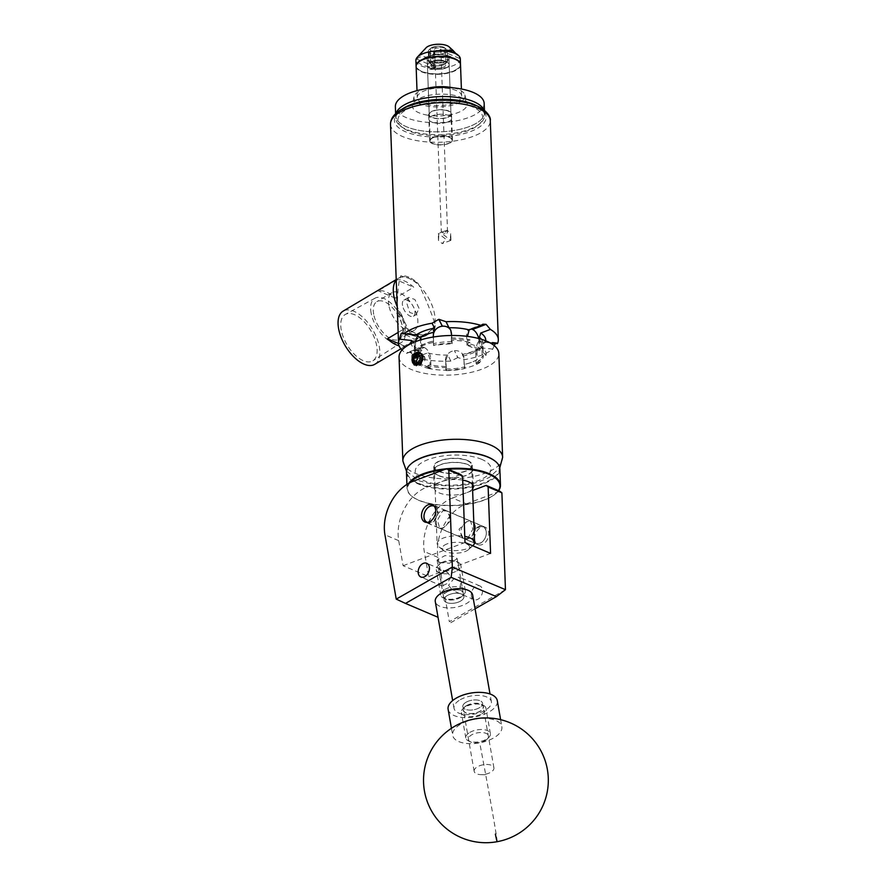 <?xml version="1.0" encoding="UTF-8"?>
<svg xmlns="http://www.w3.org/2000/svg" width="886" height="886" viewBox="0 0 886 886"><rect width="100%" height="100%" fill="white"/><g stroke="black" fill="none" stroke-linecap="round" stroke-linejoin="round"><path stroke-width="0.66" stroke-dasharray="4.43 3.32" d="M448.537 585.192L452.757 590.585L459.712 589.268L460.964 581.46L459.236 577.118L453.444 579.234L448.537 585.192M446.544 602.535A10.034 4.851 170 0 0 457.874 602.292A10.034 4.851 170 0 0 463.854 596.555A10.034 4.851 170 0 0 461.396 594.052A10.034 4.851 170 0 0 450.066 594.296A10.034 4.851 170 0 0 444.085 600.032A10.034 4.851 170 0 0 446.544 602.535M439.478 562.311L449.357 563.263L457.22 558.8L454.817 556.563L444.938 555.611L437.075 560.074L439.478 562.311M451.018 577.218L446.754 583.73L442.103 586.045L440.796 581.305L441.261 573.763L447.33 572.046L451.018 577.218M435.259 521.887A9.425 6.612 -66.9 0 0 438.67 527.89A9.425 6.612 -66.9 0 0 445.99 525.597A9.425 6.612 -66.9 0 0 449.479 516.56A9.425 6.612 -66.9 0 0 446.057 510.557A9.425 6.612 -66.9 0 0 438.736 512.861A9.425 6.612 -66.9 0 0 435.259 521.887M474.165 532.364A9.425 6.612 113.1 0 1 464.242 538.788A9.425 6.612 113.1 0 1 460.831 532.785A9.425 6.612 113.1 0 1 464.308 523.748A9.425 6.612 113.1 0 1 471.629 521.455A9.425 6.612 113.1 0 1 473.833 523.327M474.597 538.655A9.425 6.612 -66.9 0 0 478.008 544.646A9.425 6.612 -66.9 0 0 485.329 542.354A9.425 6.612 -66.9 0 0 488.817 533.317A9.425 6.612 -66.9 0 0 485.395 527.314A9.425 6.612 -66.9 0 0 478.075 529.618A9.425 6.612 -66.9 0 0 474.597 538.655M471.274 594.871A7.465 5.238 -66.9 0 0 473.988 599.634A7.465 5.238 -66.9 0 0 479.78 597.806A7.465 5.238 -66.9 0 0 482.549 590.652A7.465 5.238 -66.9 0 0 479.835 585.901A7.465 5.238 -66.9 0 0 474.032 587.717A7.465 5.238 -66.9 0 0 471.274 594.871M505.452 589.677L449.346 621.739L438.049 557.427A39.936 28.042 113.1 0 1 466.28 503.879L452.513 498.01A39.936 28.042 -66.9 0 0 424.283 551.557L428.68 576.609L403.108 565.711L398.711 540.659A39.936 28.042 113.1 0 1 426.941 487.123L460.587 474.497M452.513 498.01L472.626 490.467M466.28 503.879L499.925 491.254M403.108 565.711L464.995 542.498M428.68 576.609L490.567 553.396M438.038 617.287L396.241 599.124M450.764 622.703L475.073 608.804M474.165 771.363A10.034 4.851 -10 0 1 474.154 771.296A10.034 4.851 -10 0 1 483.125 764.795A10.034 4.851 -10 0 1 493.901 767.752A10.034 4.851 -10 0 1 493.912 767.83A10.034 4.851 -10 0 1 488.673 773.279A10.034 4.851 -10 0 1 480.932 774.641A10.034 4.851 -10 0 1 474.165 771.363M462.835 706.818A10.034 4.851 -10 0 1 462.824 706.751A10.034 4.851 -10 0 1 471.795 700.239A10.034 4.851 -10 0 1 482.571 703.207A10.034 4.851 -10 0 1 482.582 703.274A10.034 4.851 -10 0 1 473.611 709.786A10.034 4.851 -10 0 1 462.835 706.818M474.818 719.188A24.963 12.072 170 0 0 452.68 735.336A24.963 12.072 170 0 0 452.713 735.513A24.963 12.072 170 0 0 479.714 742.845A24.963 12.072 170 0 0 501.853 726.708A24.963 12.072 170 0 0 501.819 726.531A24.963 12.072 170 0 0 474.818 719.188M448.15 709.498A24.963 12.072 170 0 0 474.785 716.907A24.963 12.072 170 0 0 497.312 700.87M494.765 460.875A46.227 18.307 -2.1 0 1 498.696 471.784A46.227 18.307 -2.1 0 1 445.403 488.419A46.227 18.307 -2.1 0 1 407.604 468.45A46.227 18.307 -2.1 0 1 410.971 463.943M406.475 472.282A46.725 18.506 177.9 0 0 449.579 489.15A46.725 18.506 177.9 0 0 499.206 472.26A46.725 18.506 177.9 0 0 499.859 468.86M448.316 469.27A46.227 18.307 177.9 0 0 443.997 469.691M410.218 482.538A46.227 18.307 177.9 0 0 408.236 485.628A46.227 18.307 177.9 0 0 412.4 496.714A46.227 18.307 177.9 0 0 454.452 505.596A46.227 18.307 177.9 0 0 495.75 493.657A46.227 18.307 177.9 0 0 498.43 490.622M498.563 490.678A46.725 18.506 -2.1 0 1 496.182 493.269A46.725 18.506 -2.1 0 1 454.44 505.33A46.725 18.506 -2.1 0 1 411.935 496.359A46.725 18.506 -2.1 0 1 407.073 488.551A46.725 18.506 -2.1 0 1 407.726 485.151A46.725 18.506 -2.1 0 1 408.734 483.324M446.455 468.772A46.725 18.506 -2.1 0 1 447.031 468.716M472.437 470.82A19.57 7.752 -2.1 0 1 451.65 477.897A19.57 7.752 -2.1 0 1 433.597 470.831A19.57 7.752 -2.1 0 1 433.874 469.414A19.57 7.752 -2.1 0 1 454.651 462.337A19.57 7.752 -2.1 0 1 472.703 469.403A19.57 7.752 -2.1 0 1 472.437 470.82M472.57 488.862A19.57 7.752 -2.1 0 1 451.184 495.064A19.57 7.752 -2.1 0 1 434.229 488.009A19.57 7.752 -2.1 0 1 434.505 486.591A19.57 7.752 -2.1 0 1 462.702 480.123M427.362 522.375A8.782 6.169 -66.9 0 0 435.491 518.221A8.782 6.169 -66.9 0 0 436.145 507.922A8.782 6.169 -66.9 0 0 434.24 506.216M433.597 505.518A9.281 6.523 113.1 0 1 434.594 505.817A9.281 6.523 113.1 0 1 436.787 507.7A9.281 6.523 113.1 0 1 436.023 518.709A9.281 6.523 113.1 0 1 427.318 522.906A9.281 6.523 113.1 0 1 426.41 522.386M485.196 528.82A8.782 6.169 113.1 0 1 485.849 536.163A8.782 6.169 113.1 0 1 484.697 538.843A8.782 6.169 113.1 0 1 474.154 541.424A8.782 6.169 113.1 0 1 475.981 529.518A8.782 6.169 113.1 0 1 485.196 528.82M473.523 541.645A9.281 6.523 -66.9 0 0 475.716 543.528A9.281 6.523 -66.9 0 0 484.664 538.921A9.281 6.523 -66.9 0 0 485.871 536.085A9.281 6.523 -66.9 0 0 485.185 528.322A9.281 6.523 -66.9 0 0 482.992 526.439A9.281 6.523 -66.9 0 0 474.276 530.636A9.281 6.523 -66.9 0 0 473.523 541.645M424.449 513.215A9.281 6.523 113.1 0 1 425.623 510.458M460.1 597.718A10.289 4.973 170 0 0 462.282 596.079A10.289 4.973 170 0 0 459.701 590.076A10.289 4.973 170 0 0 446.633 591.981A10.289 4.973 170 0 0 445.403 599.047A10.289 4.973 170 0 0 460.1 597.718M444.861 589.478A12.482 6.036 -10 0 1 457.619 586.676A12.482 6.036 -10 0 1 465.327 590.796A12.482 6.036 -10 0 1 463.854 594.451A12.482 6.036 -10 0 1 461.207 596.444A12.482 6.036 -10 0 1 443.365 598.039A12.482 6.036 -10 0 1 440.741 595.115A12.482 6.036 -10 0 1 444.861 589.478M441.494 562.721A10.289 4.973 -10 0 1 456.19 561.403A10.289 4.973 -10 0 1 454.961 568.458A10.289 4.973 -10 0 1 441.881 570.374A10.289 4.973 -10 0 1 439.312 564.36A10.289 4.973 -10 0 1 441.494 562.721M456.733 570.961A12.482 6.036 170 0 0 460.853 565.323A12.482 6.036 170 0 0 458.228 562.4A12.482 6.036 170 0 0 440.386 564.005A12.482 6.036 170 0 0 437.739 565.999A12.482 6.036 170 0 0 436.266 569.643A12.482 6.036 170 0 0 443.975 573.763A12.482 6.036 170 0 0 456.733 570.961M485.174 740.585A10.289 4.973 170 0 0 487.355 738.946A10.289 4.973 170 0 0 484.786 732.932A10.289 4.973 170 0 0 471.706 734.848A10.289 4.973 170 0 0 470.477 741.903A10.289 4.973 170 0 0 485.174 740.585M469.934 732.345A12.482 6.036 -10 0 1 482.693 729.543A12.482 6.036 -10 0 1 490.401 733.663A12.482 6.036 -10 0 1 488.928 737.307A12.482 6.036 -10 0 1 486.281 739.301A12.482 6.036 -10 0 1 468.439 740.906A12.482 6.036 -10 0 1 465.815 737.983A12.482 6.036 -10 0 1 469.934 732.345M466.568 705.588A10.289 4.973 -10 0 1 481.275 704.259A10.289 4.973 -10 0 1 480.046 711.325A10.289 4.973 -10 0 1 466.966 713.23A10.289 4.973 -10 0 1 464.386 707.227A10.289 4.973 -10 0 1 466.568 705.588M481.818 713.828A12.482 6.036 170 0 0 485.927 708.191A12.482 6.036 170 0 0 483.302 705.267A12.482 6.036 170 0 0 465.46 706.862A12.482 6.036 170 0 0 462.813 708.855A12.482 6.036 170 0 0 461.351 712.51A12.482 6.036 170 0 0 469.048 716.63A12.482 6.036 170 0 0 481.818 713.828M447.397 595.492A10.034 4.851 -10 0 1 457.652 593.243A10.034 4.851 -10 0 1 463.854 596.555A10.034 4.851 -10 0 1 460.543 601.096A10.034 4.851 -10 0 1 450.287 603.344A10.034 4.851 -10 0 1 444.085 600.032A10.034 4.851 -10 0 1 447.397 595.492M446.788 592.047A10.034 4.851 -10 0 1 457.054 589.799A10.034 4.851 -10 0 1 463.245 593.122A10.034 4.851 -10 0 1 459.934 597.651A10.034 4.851 -10 0 1 449.678 599.9A10.034 4.851 -10 0 1 443.487 596.588A10.034 4.851 -10 0 1 446.788 592.047M460.277 699.718A18.971 9.181 -10 0 1 479.669 695.466A18.971 9.181 -10 0 1 491.387 701.734A18.971 9.181 -10 0 1 485.129 710.306A18.971 9.181 -10 0 1 465.737 714.559A18.971 9.181 -10 0 1 454.02 708.291A18.971 9.181 -10 0 1 460.277 699.718M472.648 595.015A18.971 9.181 -10 0 1 466.39 603.587A18.971 9.181 -10 0 1 446.998 607.84A18.971 9.181 -10 0 1 435.281 601.572M466.734 705.655A10.034 4.851 -10 0 1 476.989 703.406A10.034 4.851 -10 0 1 483.191 706.718A10.034 4.851 -10 0 1 479.88 711.259A10.034 4.851 -10 0 1 469.624 713.507A10.034 4.851 -10 0 1 463.422 710.184A10.034 4.851 -10 0 1 466.734 705.655M466.125 702.21A10.034 4.851 -10 0 1 476.391 699.962A10.034 4.851 -10 0 1 482.582 703.274A10.034 4.851 -10 0 1 479.271 707.814A10.034 4.851 -10 0 1 469.015 710.063A10.034 4.851 -10 0 1 462.824 706.751A10.034 4.851 -10 0 1 466.125 702.21M411.647 107.261A42.428 16.812 177.9 0 0 402.277 127.429A42.428 16.812 177.9 0 0 468.893 130.308A42.428 16.812 177.9 0 0 478.794 124.627A42.428 16.812 177.9 0 0 465.272 104.426A42.428 16.812 177.9 0 0 411.647 107.261M476.746 105.822A44.433 17.598 -2.1 0 1 484.598 115.324A44.433 17.598 -2.1 0 1 480.533 123.065A44.433 17.598 -2.1 0 1 470.178 129.013A44.433 17.598 -2.1 0 1 400.428 126.011A44.433 17.598 -2.1 0 1 395.798 118.58A44.433 17.598 -2.1 0 1 402.942 108.535M447.962 121.88A11.407 4.519 177.9 0 0 451.672 118.37A11.407 4.519 177.9 0 0 444.783 114.493A11.407 4.519 177.9 0 0 432.578 115.689A11.407 4.519 177.9 0 0 428.868 119.2A11.407 4.519 177.9 0 0 435.746 123.076A11.407 4.519 177.9 0 0 447.962 121.88M447.795 117.306A11.407 4.519 177.9 0 0 451.495 113.785A11.407 4.519 177.9 0 0 444.617 109.919A11.407 4.519 177.9 0 0 432.401 111.104A11.407 4.519 177.9 0 0 428.702 114.626A11.407 4.519 177.9 0 0 435.58 118.491A11.407 4.519 177.9 0 0 447.795 117.306M396.153 113.065A44.433 17.598 177.9 0 0 395.699 115.833A44.433 17.598 177.9 0 0 422.5 130.918A44.433 17.598 177.9 0 0 470.078 126.266A44.433 17.598 177.9 0 0 484.498 112.577A44.433 17.598 177.9 0 0 483.856 109.842A44.433 17.598 -2.1 0 1 484.498 112.577A44.433 17.598 -2.1 0 1 420.219 130.563A44.433 17.598 -2.1 0 1 395.699 115.833A44.433 17.598 -2.1 0 1 396.153 113.065M484.166 103.418A44.433 17.598 -2.1 0 1 419.886 121.404A44.433 17.598 -2.1 0 1 395.366 106.674M453.244 87.847A25.55 10.123 -2.1 0 1 464.851 94.935A25.55 10.123 -2.1 0 1 454.009 104.67A25.55 10.123 -2.1 0 1 428.027 106.209A25.55 10.123 -2.1 0 1 414.006 96.807A25.55 10.123 -2.1 0 1 425.058 88.888M427.473 115.158A27.455 10.876 -2.1 0 1 412.411 105.046A27.455 10.876 -2.1 0 1 452.048 94.935A27.455 10.876 -2.1 0 1 467.055 103.042A27.455 10.876 -2.1 0 1 455.404 113.497A27.455 10.876 -2.1 0 1 427.473 115.158M429.522 104.98A22.216 8.805 -2.1 0 1 417.262 97.615A22.216 8.805 -2.1 0 1 449.401 88.622A22.216 8.805 -2.1 0 1 461.661 95.987A22.216 8.805 -2.1 0 1 429.522 104.98M460.51 64.711A22.216 8.805 -2.1 0 1 458.173 68.853A22.216 8.805 -2.1 0 1 428.37 73.704A22.216 8.805 -2.1 0 1 416.121 66.339M442.934 54.777A10.887 4.308 -2.1 0 1 448.947 58.376A10.887 4.308 -2.1 0 1 447.795 60.414A10.887 4.308 -2.1 0 1 433.199 62.784A10.887 4.308 -2.1 0 1 427.196 59.174A10.887 4.308 -2.1 0 1 428.348 57.147A10.887 4.308 -2.1 0 1 442.934 54.777M444.971 110.196A10.887 4.308 -2.1 0 1 450.974 113.807A10.887 4.308 -2.1 0 1 435.225 118.215A10.887 4.308 -2.1 0 1 429.223 114.604A10.887 4.308 -2.1 0 1 444.971 110.196M442.601 51.288A7.465 2.957 -2.1 0 1 434.672 51.997A7.465 2.957 -2.1 0 1 430.264 49.472A7.465 2.957 -2.1 0 1 432.833 47.124A7.465 2.957 -2.1 0 1 440.763 46.404A7.465 2.957 -2.1 0 1 445.171 48.929A7.465 2.957 -2.1 0 1 442.601 51.288A7.487 2.968 -2.1 0 1 432.069 51.322L434.051 52.684L432.955 54.423A9.48 3.754 177.9 0 0 443.997 53.681A9.48 3.754 177.9 0 0 447.264 50.69A9.48 3.754 177.9 0 0 446.278 49.107A9.48 3.754 177.9 0 0 431.571 48.387A9.48 3.754 177.9 0 0 429.178 49.727A9.48 3.754 177.9 0 0 428.303 51.377A9.48 3.754 177.9 0 0 429.034 52.75L430.12 51.011L432.069 51.322A7.487 2.968 -2.1 0 1 430.917 48.176A7.487 2.968 -2.1 0 1 432.811 47.113A7.487 2.968 -2.1 0 1 444.418 47.678A7.487 2.968 -2.1 0 1 442.623 51.288M443.188 67.225A7.465 2.957 -2.1 0 1 435.259 67.934A7.465 2.957 -2.1 0 1 430.84 65.42A7.465 2.957 -2.1 0 1 433.409 63.061A7.465 2.957 -2.1 0 1 441.35 62.352A7.465 2.957 -2.1 0 1 445.758 64.866A7.465 2.957 -2.1 0 1 443.188 67.225A7.465 2.957 177.9 0 0 445.758 64.866A7.465 2.957 177.9 0 0 441.35 62.352A7.465 2.957 177.9 0 0 433.409 63.061A7.465 2.957 177.9 0 0 430.84 65.42A7.465 2.957 177.9 0 0 435.259 67.934A7.465 2.957 177.9 0 0 443.188 67.225M432.966 68.842L432.368 68.942A10.887 4.308 177.9 0 0 445.425 68.178A10.887 4.308 177.9 0 0 449.18 64.744A10.887 4.308 177.9 0 0 442.745 61.068A10.887 4.308 177.9 0 0 431.172 62.109A10.887 4.308 -2.1 0 1 442.745 61.068A10.887 4.308 -2.1 0 1 449.18 64.744A10.887 4.308 -2.1 0 1 445.425 68.178A10.887 4.308 -2.1 0 1 433.863 69.219A10.887 4.308 -2.1 0 1 427.429 65.542A10.887 4.308 -2.1 0 1 431.172 62.109A10.887 4.308 177.9 0 0 427.429 65.542A10.887 4.308 177.9 0 0 428.447 67.27L429.876 69.573A10.887 4.308 177.9 0 0 430.408 69.806L433.885 68.898A2.891 1.717 -110.6 0 1 432.966 68.842L432.434 68.61A2.891 1.717 -110.6 0 1 430.685 66.428L428.447 67.27M446.278 55.652A10.887 4.308 -2.1 0 1 448.936 58.332A10.887 4.308 -2.1 0 1 445.193 61.765A10.887 4.308 -2.1 0 1 429.854 61.81A10.887 4.308 -2.1 0 1 427.196 59.129A10.887 4.308 -2.1 0 1 430.939 55.696A10.887 4.308 -2.1 0 1 446.278 55.652M458.76 61.455A21.873 8.661 -2.1 0 1 449.49 72.242A21.873 8.661 -2.1 0 1 421.791 71.334A21.873 8.661 -2.1 0 1 417.627 62.961M460.498 64.523A22.216 8.805 -2.1 0 1 452.857 71.345A22.216 8.805 -2.1 0 1 429.455 73.494A22.216 8.805 -2.1 0 1 416.11 66.151M460.299 58.83A22.216 8.805 -2.1 0 1 452.646 65.841A22.216 8.805 -2.1 0 1 429.034 67.967A22.216 8.805 -2.1 0 1 415.899 60.458M457.796 54.888A21.364 8.461 -2.1 0 1 459.402 58.398L455.792 53.459M449.246 46.958A12.482 4.939 -2.1 0 1 445.891 52.684A12.482 4.939 -2.1 0 1 430.574 53.481A12.482 4.939 -2.1 0 1 426.055 47.8M416.73 59.063C422.81 53.935 429.201 56.649 435.89 67.214A21.364 8.461 -2.1 0 1 416.73 59.063L435.89 67.214M459.402 58.398L440.242 50.236M417.162 362.629L418.114 364.212A45.695 18.097 -2.1 0 1 419.776 363.559A45.695 18.097 -2.1 0 1 421.514 362.939L418.713 361.743M419.455 360.713L420.042 359.339M447.009 543.926A13.733 5.438 177.9 0 0 443.709 550.56A13.733 5.438 177.9 0 0 464.995 551.59A13.733 5.438 177.9 0 0 468.461 549.652A13.733 5.438 177.9 0 0 464.231 543.151A13.733 5.438 177.9 0 0 447.009 543.926M472.825 545.754A18.717 7.42 -2.1 0 1 468.096 548.401A18.717 7.42 -2.1 0 1 439.068 546.994A18.717 7.42 -2.1 0 1 437.119 543.86A18.717 7.42 -2.1 0 1 443.565 537.957A18.717 7.42 -2.1 0 1 464.773 536.384M442.568 510.801L447.076 510.989L451.295 520.071L443.21 528.089L439.689 528.322L437.507 520.126L442.568 510.801M467.73 538.544L472.792 529.241L470.621 521.023L467.099 521.256L459.014 529.263L463.234 538.356L467.73 538.544M440.73 460.676A18.717 7.42 177.9 0 0 434.284 466.579A18.717 7.42 177.9 0 0 445.359 472.902A18.717 7.42 177.9 0 0 465.261 471.119A18.717 7.42 177.9 0 0 471.706 465.216A18.717 7.42 177.9 0 0 460.642 458.893A18.717 7.42 177.9 0 0 440.73 460.676M438.758 236.252L438.504 240.516L442.269 243.606L445.891 239.286L438.448 233.417L438.758 236.252M450.442 237.581L450.752 240.416L443.31 234.546L446.932 230.227L450.697 233.317L450.442 237.581M434.594 49.317A3.123 1.24 -2.1 0 1 435.668 48.331A3.123 1.24 -2.1 0 1 438.991 48.032A3.123 1.24 -2.1 0 1 440.84 49.084A3.123 1.24 -2.1 0 1 439.766 50.07A3.123 1.24 -2.1 0 1 436.444 50.369A3.123 1.24 -2.1 0 1 434.594 49.317L441.35 232.331A3.123 1.24 -2.1 0 1 442.391 231.556A3.123 1.24 -2.1 0 1 444.395 231.191C446.5 230.581 447.541 231.024 447.519 232.52A3.123 1.24 -2.1 0 1 446.644 233.239A3.123 1.24 -2.1 0 1 446.478 233.295A3.123 1.24 -2.1 0 1 444.473 233.66L441.915 232.11L438.448 233.417M440.84 49.084L447.552 232.165L444.473 233.66M434.051 52.684L434.517 65.376L432.567 65.066A7.487 2.968 177.9 0 0 443.122 65.032A7.465 2.957 177.9 0 0 445.68 62.673A7.465 2.957 177.9 0 0 441.272 60.148A7.465 2.957 177.9 0 0 433.332 60.857A7.465 2.957 177.9 0 0 430.762 63.216A7.465 2.957 177.9 0 0 435.17 65.741A7.465 2.957 177.9 0 0 443.111 65.032A7.487 2.968 177.9 0 0 445.016 63.98A7.487 2.968 177.9 0 0 442.712 60.436A7.487 2.968 177.9 0 0 433.32 60.857A7.487 2.968 177.9 0 0 431.515 64.468A7.487 2.968 177.9 0 0 432.567 65.066L429.4 62.828A9.48 3.754 -2.1 0 1 428.68 61.455A9.48 3.754 -2.1 0 1 431.936 58.465A9.48 3.754 -2.1 0 1 442.025 57.557A9.48 3.754 -2.1 0 1 447.629 60.769A9.48 3.754 -2.1 0 1 446.765 62.419A9.48 3.754 -2.1 0 1 444.362 63.759A9.48 3.754 -2.1 0 1 433.32 64.501L432.955 54.423M433.93 137.385A10.887 4.308 177.9 0 0 430.186 140.83A10.887 4.308 177.9 0 0 436.621 144.507A10.887 4.308 177.9 0 0 448.194 143.466A10.887 4.308 177.9 0 0 451.938 140.032A10.887 4.308 177.9 0 0 445.503 136.355A10.887 4.308 177.9 0 0 433.93 137.385M431.515 64.468L430.585 63.703L430.12 51.011M413.563 355.242L415.6 353.392L419.776 352.672L422.556 355.663L422.467 360.691L419.72 364.877L415.789 365.719L413.64 361.532L414.393 358.232L417.649 354.267L422.135 353.658L424.593 356.537L424.726 360.79L424.571 357.368L422.201 354.223L419.432 354.201L416.298 356.526L414.526 363.349L416.797 366.128L420.451 365.187L423.198 361.001L423.286 355.973L420.507 352.982L416.342 353.713L413.075 357.667L412.455 362.374M424.726 360.79L425.103 358.199L422.412 353.78L419.421 353.747L416.298 356.526M438.648 475.56A19.215 7.609 177.9 0 0 460 477.022A19.215 7.609 177.9 0 0 472.36 469.414A19.215 7.609 177.9 0 0 467.664 464.674A19.215 7.609 177.9 0 0 446.3 463.212A19.215 7.609 177.9 0 0 433.941 470.82A19.215 7.609 177.9 0 0 438.648 475.56M467.509 460.454A19.215 7.609 -2.1 0 1 472.205 465.194A19.215 7.609 -2.1 0 1 459.845 472.803A19.215 7.609 -2.1 0 1 438.492 471.341A19.215 7.609 -2.1 0 1 433.786 466.601A19.215 7.609 -2.1 0 1 446.145 458.992A19.215 7.609 -2.1 0 1 467.509 460.454M480.09 350.191L480.024 348.597A34.344 13.6 177.9 0 0 474.863 345.606A34.344 13.6 177.9 0 0 467.73 343.358L467.786 344.953A34.344 13.6 177.9 0 1 474.929 347.201A34.344 13.6 177.9 0 1 480.09 350.191L479.26 350.502L466.966 345.263L467.786 344.953M447.729 121.958A11.385 4.508 -2.1 0 1 435.624 123.043A11.385 4.508 -2.1 0 1 428.89 119.2A11.385 4.508 -2.1 0 1 432.811 115.612A11.385 4.508 -2.1 0 1 444.916 114.527A11.385 4.508 -2.1 0 1 451.638 118.37A11.385 4.508 -2.1 0 1 447.729 121.958M448.515 143.598A11.385 4.508 -2.1 0 1 436.41 144.684A11.385 4.508 -2.1 0 1 429.688 140.841A11.385 4.508 -2.1 0 1 433.608 137.252A11.385 4.508 -2.1 0 1 445.713 136.167A11.385 4.508 -2.1 0 1 452.436 140.01A11.385 4.508 -2.1 0 1 448.515 143.598M408.845 277.185A32.45 16.679 59.3 0 0 400.716 275.889L407.892 277.75L417.882 283.199A32.45 16.679 59.3 0 0 408.845 277.185M471.407 362.374A34.443 13.644 -2.1 0 1 464.353 364.478L464.995 368.144A37.234 14.752 177.9 0 0 473.334 365.719A37.234 14.752 177.9 0 0 479.924 362.54L477.1 359.694A34.443 13.644 -2.1 0 1 471.407 362.374M421.88 350.114L415.755 357.335L414.726 357.224A34.344 13.6 177.9 0 1 420.85 350.003L421.88 350.114L421.514 340.18L420.485 340.069L420.695 345.85A34.344 13.6 -2.1 0 1 426.354 343.181A34.344 13.6 -2.1 0 1 433.365 341.099L433.221 337.034M494.166 345.573L492.793 349.084A49.915 19.769 -2.1 0 1 481.131 355.341A49.915 19.769 -2.1 0 1 464.785 359.594L457.896 357.59L454.485 350.701L457.708 357.612A49.915 19.769 177.9 0 0 457.896 357.59M497.434 343.613L496.658 342.705L495.518 343.436M341.287 330.19A26.957 13.855 -120.7 0 1 345.396 314.408A26.957 13.855 -120.7 0 1 363.326 320.898A26.957 13.855 -120.7 0 1 376.605 345.241A26.957 13.855 -120.7 0 1 372.928 360.757A26.957 13.855 -120.7 0 1 354.898 354.832A26.957 13.855 -120.7 0 1 341.287 330.19M371.156 313.245A25.783 13.246 -120.7 0 1 375.077 298.161A25.783 13.246 -120.7 0 1 392.221 304.363A25.783 13.246 -120.7 0 1 404.924 327.632A25.783 13.246 -120.7 0 1 401.402 342.472A25.783 13.246 -120.7 0 1 384.159 336.813A25.783 13.246 -120.7 0 1 371.156 313.245M373.715 314.331A21.862 11.241 -120.7 0 1 376.871 301.639A21.862 11.241 -120.7 0 1 391.457 306.678A21.862 11.241 -120.7 0 1 402.355 326.535A21.862 11.241 -120.7 0 1 399.209 339.238A21.862 11.241 -120.7 0 1 384.613 334.199A21.862 11.241 -120.7 0 1 373.715 314.331M388.81 305.371A21.862 11.241 -120.7 0 1 391.966 292.668A21.862 11.241 -120.7 0 1 411.901 304.297A21.862 11.241 -120.7 0 1 413.629 307.198A21.862 11.241 -120.7 0 1 417.45 317.576A21.862 11.241 -120.7 0 1 414.305 330.268A21.862 11.241 -120.7 0 1 399.708 325.228A21.862 11.241 -120.7 0 1 388.81 305.371M402.543 305.559A9.358 4.807 -120.7 0 1 403.894 300.132A9.358 4.807 -120.7 0 1 412.433 305.105A9.358 4.807 -120.7 0 1 413.164 306.346A9.358 4.807 -120.7 0 1 414.803 310.787A9.358 4.807 -120.7 0 1 413.452 316.224A9.358 4.807 -120.7 0 1 407.206 314.065A9.358 4.807 -120.7 0 1 402.543 305.559M419.023 308.284L414.881 299.49L408.623 297.319L406.763 303.056L409.731 312.481L416.187 314.596L419.023 308.284M374.756 364.323A30.955 15.904 59.3 0 0 379.23 346.348A30.955 15.904 59.3 0 0 363.792 318.229A30.955 15.904 59.3 0 0 343.148 311.108M434.849 323.069A30.955 15.904 59.3 0 0 434.45 313.544A30.955 15.904 59.3 0 0 419.2 285.602C423.951 294.573 429.167 307.065 434.849 323.069L435.613 325.24L424.826 336.326L414.083 339.183L404.858 334.232L397.437 308.981A32.45 16.679 59.3 0 0 402.388 317.376L410.971 335.041L419.244 337.3L428.259 334.277L433.287 330.533L432.689 328.961A30.955 15.904 59.3 0 0 434.849 323.069M432.689 328.961L427.373 333.07L422.522 335.229A30.955 15.904 59.3 0 0 422.932 335.152L404.514 346.083A30.955 15.904 -120.7 0 1 399.077 345.828M398.146 332.405L405.799 327.853A30.955 15.904 59.3 0 0 406.309 328.318L402.443 316.08A30.955 15.904 -120.7 0 1 397.426 307.132C397.415 293.532 398.335 283.653 400.173 277.495A30.955 15.904 59.3 0 0 398.368 278.293A30.955 15.904 59.3 0 0 396.23 280.12M397.205 306.622A30.955 15.904 59.3 0 0 397.426 307.132L397.437 308.981M413.507 355.364L412.056 360.857M414.393 365.121L416.553 365.276A6.789 4.762 -66.9 0 0 420.263 362.662M399.054 357.158A49.915 19.769 177.9 0 0 411.259 369.462A49.915 19.769 177.9 0 0 466.734 373.261A49.915 19.769 177.9 0 0 498.829 353.492M417.915 363.659A34.344 13.6 177.9 0 0 430.208 368.897L431.028 368.587L418.735 363.349L417.915 363.659L417.86 362.064L415.589 362.906L417.683 359.528A34.443 13.644 -2.1 0 1 414.482 353.06L414.294 344.233A34.344 13.6 177.9 0 0 414.205 345.407A34.344 13.6 177.9 0 0 417.683 351.077L417.683 359.528M446.068 370.581A34.344 13.6 177.9 0 0 464.485 368.598L446.068 370.581L446.001 368.975L446.61 370.204A37.445 14.829 -2.1 0 1 427.728 368.211L427.639 365.641L430.053 364.733L429.843 358.963L427.728 352.905L415.789 357.379L410.705 352.628L424.272 347.545L410.572 352.573A49.915 19.769 177.9 0 0 410.705 352.628M477.155 363.847A34.344 13.6 177.9 0 0 483.269 356.626L482.25 356.515L476.125 363.736L477.155 363.847L477.089 362.241L479.924 362.54M451.938 343.27A34.344 13.6 177.9 0 0 433.52 345.252L452.148 343.69L451.273 340.445A37.445 14.829 -2.1 0 1 470.156 342.45L470.056 339.881L467.642 340.789L467.476 336.381M422.522 335.229L422.345 334.908C415.379 333.612 410.063 331.353 406.386 328.108L405.799 327.853M400.716 275.889L400.173 277.495A30.955 15.904 -120.7 0 1 419.2 285.602L417.882 283.199M396.596 279.91L378.178 290.852A30.955 15.904 -120.7 0 1 395.311 298.139L413.718 287.208A30.955 15.904 59.3 0 0 396.596 279.91L413.718 287.208M422.932 335.152L422.345 334.908M404.514 346.083L398.567 343.546M395.311 298.139L378.178 290.852M402.443 316.08L402.388 317.376M433.287 330.533A32.45 16.679 59.3 0 0 435.613 325.24M457.708 357.612L450.841 361.089A49.915 19.769 -2.1 0 1 415.789 357.379M410.572 352.573L407.793 352.34L406.475 353.403A49.915 19.769 -2.1 0 1 402 350.081M420.695 345.85L420.595 345.839A34.443 13.644 -2.1 0 1 433.343 341.055L433.365 341.099M464.353 364.478L463.522 355.939A34.344 13.6 177.9 0 0 476.989 350.878L477.1 359.694M477 359.683A34.344 13.6 -2.1 0 1 464.33 364.434M492.793 349.084L480.744 347.81A37.345 14.785 -2.1 0 1 462.37 354.699L464.785 359.594M417.76 359.495A34.344 13.6 -2.1 0 1 414.526 354.023A34.344 13.6 -2.1 0 1 414.57 353.071M406.475 353.403L416.11 349.793A37.345 14.785 -2.1 0 1 411.193 343.558M450.841 361.089L447.84 355.031L445.702 360.646L446.61 370.204M446.522 367.646A37.445 14.829 -2.1 0 1 427.639 365.641M445.913 366.416A34.344 13.6 -2.1 0 1 430.053 364.733M447.84 355.031A34.344 13.6 -2.1 0 1 427.728 352.905M479.614 338.773L480.013 346.005A34.443 13.644 -2.1 0 1 483.213 352.473L482.77 344.067A34.344 13.6 177.9 0 0 482.859 342.893A34.344 13.6 177.9 0 0 481.486 339.327M479.935 346.027A34.344 13.6 -2.1 0 1 483.169 351.509A34.344 13.6 -2.1 0 1 483.125 352.462M485.727 340.822A37.345 14.785 -2.1 0 1 485.384 342.339L490.024 342.838M451.65 335.484L451.273 340.445M451.173 337.887A37.445 14.829 -2.1 0 1 470.056 339.881M451.782 339.116A34.344 13.6 -2.1 0 1 467.642 340.789M417.55 353.724L418.369 353.414L418.735 363.349M427.728 368.211L430.153 367.302L430.208 368.897M424.272 347.545A9.281 5.493 -110.6 0 1 430.674 358.653L431.028 368.587M418.369 353.414A9.281 5.493 -110.6 0 1 421.193 347.312A9.281 5.493 -110.6 0 1 424.139 347.489M480.024 348.597L482.294 347.744L480.013 346.005M479.725 340.257L478.905 340.567L479.26 350.502M470.156 342.45L467.73 343.358M471.341 329.083A9.281 5.493 69.4 0 0 469.425 329.227A9.281 5.493 69.4 0 0 466.601 335.329L466.966 345.263M478.905 340.567A9.281 5.493 69.4 0 0 478.661 338.518M476.79 353.913L475.76 353.802L476.125 363.736M483.213 352.473L486.049 355.319L483.213 355.02L483.269 356.626M490.069 342.86L478.54 341.631A9.281 2.902 96.1 0 1 479.835 340.922A9.281 2.902 96.1 0 1 481.884 346.581L482.25 356.515M475.76 353.802A9.281 2.902 96.1 0 1 478.473 341.708L490.257 342.96M414.482 353.06L411.835 355.33L414.67 355.629L414.726 357.224M415.811 341.553A9.281 2.902 -83.9 0 0 415.39 347.401L415.755 357.335M420.85 350.003L420.795 348.408L417.959 348.109L420.595 345.839M421.514 340.18A9.281 2.902 -83.9 0 0 419.466 334.52A9.281 2.902 -83.9 0 0 418.17 335.24L416.564 335.063M417.195 335.218L418.17 335.24M464.995 368.144L464.419 366.992L464.485 368.598M454.485 350.701A9.281 8.395 153.6 0 1 463.123 355.109A9.281 8.395 153.6 0 1 463.91 358.243L464.275 368.177M445.702 360.646L445.857 370.16M445.492 360.225A9.281 8.395 153.6 0 1 454.296 350.723M433.343 341.055L433.52 345.252M433.409 337.001L433.73 345.673M451.572 333.335L452.148 343.69M451.782 333.756A9.281 8.395 -26.4 0 0 450.985 330.611A9.281 8.395 -26.4 0 0 450.863 330.378M463.123 355.109L462.348 354.422C469.447 352.971 474.885 350.978 478.673 348.42L480.744 347.81M485.384 342.339L482.77 344.067L482.859 342.893L483.169 351.509M476.989 350.878L478.673 348.42M417.683 351.077L417.395 349.737L416.11 349.793M413.828 342.361L414.294 344.233M486.049 355.319A37.234 14.752 177.9 0 0 482.294 347.744M432.889 342.505A37.234 14.752 177.9 0 0 417.959 348.109M411.835 355.33A37.234 14.752 177.9 0 0 415.589 362.906M446.001 368.975A34.344 13.6 177.9 0 0 464.419 366.992M477.089 362.241A34.344 13.6 177.9 0 0 483.213 355.02M451.882 341.675A34.344 13.6 177.9 0 0 433.464 343.657M420.795 348.408A34.344 13.6 177.9 0 0 414.67 355.629M417.86 362.064A34.344 13.6 177.9 0 0 430.153 367.302M429.034 52.75L429.4 62.828M434.517 65.376L433.32 64.501M433.885 68.898A2.891 1.717 -110.6 0 0 434.616 68.1L430.685 66.428M434.616 68.1L432.368 68.942M441.35 232.331L446.932 230.227M417.583 355.43L415.268 358.564L414.692 363.016L416.531 365.497L420.152 364.7L422.688 360.823L422.744 356.15L420.44 353.481L416.265 354.035L413.219 357.7L412.654 362.152L414.426 364.6M424.571 357.368L422.124 354.19L417.948 354.754L414.903 358.409L414.338 362.861L416.165 365.342L419.798 364.556L422.323 360.668L422.389 355.995L419.787 353.215L415.911 353.879L412.865 357.545L412.178 361.156M421.514 362.939L423.187 358.764L421.249 355.784A45.695 18.097 177.9 0 0 419.798 356.294M421.249 355.784L418.447 354.588M418.114 364.212L415.312 363.016M423.187 358.764L420.274 357.523M426.941 487.123L413.175 481.253M398.711 540.659L384.945 534.801M438.049 557.427L424.283 551.557M497.146 841.7A62.397 0.808 79.6 0 0 492.04 809.893A62.397 0.808 79.6 0 0 479.714 742.845M502.639 457.298A49.915 19.769 -2.1 0 1 470.544 477.056A49.915 19.769 -2.1 0 1 415.069 473.257A49.915 19.769 -2.1 0 1 402.864 460.953M481.785 459.38A37.943 15.029 177.9 0 0 428.303 459.524A37.943 15.029 177.9 0 0 424.516 480.854A37.943 15.029 177.9 0 0 478.008 480.71A37.943 15.029 177.9 0 0 481.785 459.38M410.185 105.966A45.928 18.196 -2.1 0 1 474.94 105.788A45.928 18.196 -2.1 0 1 470.355 131.604A45.928 18.196 -2.1 0 1 405.6 131.781A45.928 18.196 -2.1 0 1 410.185 105.966M390.516 124.284A49.915 19.769 177.9 0 0 420.019 141.14A49.915 19.769 177.9 0 0 473.102 136.378A49.915 19.769 177.9 0 0 490.29 120.618M430.674 358.653L429.843 358.963M466.601 335.329L467.431 335.019M481.884 346.581L482.914 346.692M415.39 347.401L414.36 347.29M429.876 69.573L432.434 68.61M457.22 558.8L463.245 593.122M442.103 586.045L420.883 577.007M438.67 527.89L424.903 522.031M478.008 544.646L464.242 538.788M473.988 599.634L452.757 590.585M479.835 585.901L459.236 577.118M485.395 527.314L471.629 521.455M446.057 510.557L432.29 504.699M447.33 572.046L426.731 563.274M437.075 560.074L440.796 581.305M441.339 584.383L443.487 596.588M474.154 771.296L463.422 710.184M500.612 719.676L501.853 726.708M451.45 728.303L452.68 735.336M493.912 767.83L483.191 706.718M480.932 774.641L484.941 774.752L488.673 773.279M434.229 488.009L433.597 470.831M407.073 488.551L406.918 484.409M473.334 486.58L472.703 469.403M427.318 522.906L475.716 543.528M434.594 505.817L482.992 526.439M462.282 596.079L463.854 594.451M456.19 561.403L458.228 562.4M487.355 738.946L488.928 737.307M481.275 704.259L483.302 705.267M465.327 590.796L460.853 565.323M491.387 701.734L490.024 694.004M490.401 733.663L485.927 708.191M465.815 737.983L461.351 712.51M454.02 708.291L452.657 700.56M440.741 595.115L436.266 569.643M464.386 707.227L462.813 708.855M470.477 741.903L468.439 740.906M439.312 564.36L437.739 565.999M445.403 599.047L443.365 598.039M402.277 127.429L400.428 126.011M451.495 113.785L451.672 118.37M395.621 113.541L395.798 118.58M484.42 110.285L484.598 115.324M428.702 114.626L429.688 140.841M478.794 124.627L480.533 123.065M414.006 96.807L412.411 105.046M417.262 97.615L417.007 90.627M456.711 59.905A31.154 31.154 0 0 0 419.554 61.267M450.974 113.807L448.947 58.376M429.223 114.604L427.196 59.174M461.661 95.987L461.407 88.999M464.851 94.935L467.055 103.042M430.762 63.216L430.264 49.472M451.938 140.032L448.936 58.332M457.796 60.625A31.198 31.198 0 0 0 418.524 62.064M430.186 140.83L427.196 59.129M445.68 62.673L445.171 48.929M443.709 550.56L439.068 546.994M470.621 521.023L447.076 510.989M434.284 466.579L437.119 543.86M450.752 240.416L442.269 243.606M444.418 47.678L446.278 49.107M447.264 50.69L447.629 60.769M445.016 63.98L446.765 62.419M406.508 471.297L419.41 480.888L436.266 485.284L453.388 486.126L465.936 484.963L477.709 482.316L489.26 477.476L499.759 467.874M472.205 465.194L472.36 469.414M375.077 298.161L345.396 314.408M391.966 292.668L376.871 301.639M412.433 305.105L411.901 304.297M413.164 306.346L413.629 307.198M403.894 300.132L408.623 297.319M400.849 348.829L427.373 333.07M420.817 353.104L420.086 352.794M416.52 366.029L415.789 365.719M396.208 279.577L398.368 278.293M413.452 316.224L416.187 314.596M414.305 330.268L399.209 339.238M401.402 342.472L372.928 360.757M414.526 354.023L414.205 345.407L417.395 349.737M496.658 342.705L479.835 340.922M421.193 347.312L407.793 352.34M419.466 334.52L402.632 332.737M482.826 324.198L469.425 329.227M424.826 336.326L428.259 334.277M452.436 140.01L451.638 118.37M433.786 466.601L433.941 470.82M428.303 51.377L428.68 61.455M430.917 48.176L429.178 49.727M438.504 240.516L438.26 233.771M450.941 240.062L450.697 233.317M471.706 465.216L472.404 484.354M463.234 538.356L439.689 528.322M468.461 549.652L472.759 545.809"/><path stroke-width="1.33" d="M418.17 572.256A7.465 5.238 -66.9 0 0 420.883 577.007A7.465 5.238 -66.9 0 0 426.675 575.18A7.465 5.238 -66.9 0 0 429.433 568.026A7.465 5.238 -66.9 0 0 426.731 563.274A7.465 5.238 -66.9 0 0 420.928 565.091A7.465 5.238 -66.9 0 0 418.17 572.256M421.492 516.029A9.425 6.612 -66.9 0 0 424.903 522.031A9.425 6.612 -66.9 0 0 432.224 519.728A9.425 6.612 -66.9 0 0 435.713 510.69A9.425 6.612 -66.9 0 0 432.29 504.699A9.425 6.612 -66.9 0 0 424.97 506.991A9.425 6.612 -66.9 0 0 421.492 516.029M473.833 523.327A9.425 6.612 113.1 0 1 475.051 527.458A9.425 6.612 113.1 0 1 474.165 532.364M462.558 476.081L448.792 470.222L452.336 567.051L396.241 599.124L384.945 534.801A39.936 28.042 -66.9 0 1 413.175 481.253L446.821 468.639L460.587 474.497L462.558 476.081L464.995 542.498L490.567 553.396L488.131 486.979L486.159 485.395L499.925 491.254L501.897 492.837L505.452 589.677L452.392 567.14L451.14 577.34L405.5 603.421L438.038 617.287M472.626 490.467L486.159 485.395M448.792 470.222L446.821 468.639M501.897 492.837L488.131 486.979M475.073 608.804L496.393 596.621L451.14 577.34M396.241 599.124L405.5 603.421M496.393 596.621L505.397 589.722M497.312 700.87A24.963 12.072 170 0 0 497.29 700.693A24.963 12.072 170 0 0 497.256 700.527A24.963 12.072 170 0 0 470.433 693.151A24.963 12.072 170 0 0 448.117 709.332A24.963 12.072 170 0 0 448.15 709.498M410.971 463.943A46.227 18.307 -2.1 0 1 411.182 463.755A46.227 18.307 -2.1 0 1 452.48 451.816A46.227 18.307 -2.1 0 1 494.543 460.698A46.227 18.307 -2.1 0 1 494.765 460.875M447.031 468.716A46.725 18.506 -2.1 0 1 500.457 485.129L499.859 468.86A46.725 18.506 177.9 0 0 494.997 461.052A46.725 18.506 177.9 0 0 452.491 452.081A46.725 18.506 177.9 0 0 410.75 464.142A46.725 18.506 177.9 0 0 407.128 468.893A46.725 18.506 177.9 0 0 406.475 472.282L406.918 484.409M498.43 490.622A46.227 18.307 177.9 0 0 499.327 488.961A46.227 18.307 177.9 0 0 448.316 469.27M443.997 469.691A46.227 18.307 177.9 0 0 410.218 482.538M408.734 483.324A46.725 18.506 -2.1 0 1 446.455 468.772M500.457 485.129A46.725 18.506 -2.1 0 1 499.804 488.518A46.725 18.506 -2.1 0 1 498.563 490.678M462.702 480.123A19.57 7.752 -2.1 0 1 473.334 486.58A19.57 7.752 -2.1 0 1 473.058 487.998A19.57 7.752 -2.1 0 1 472.57 488.862M434.24 506.216A8.782 6.169 -66.9 0 0 425.601 510.502A8.782 6.169 -66.9 0 0 424.46 513.182A8.782 6.169 -66.9 0 0 425.103 520.525A8.782 6.169 -66.9 0 0 427.362 522.375M426.41 522.386A9.281 6.523 113.1 0 1 425.125 521.023A9.281 6.523 113.1 0 1 424.438 513.26A9.281 6.523 113.1 0 1 424.449 513.215M425.623 510.458A9.281 6.523 113.1 0 1 425.645 510.425A9.281 6.523 113.1 0 1 433.597 505.518M452.657 700.56L435.281 601.572A18.971 9.181 -10 0 1 441.538 593A18.971 9.181 -10 0 1 460.941 588.747A18.971 9.181 -10 0 1 472.648 595.015L490.024 694.004M402.942 108.535A44.433 17.598 -2.1 0 1 410.229 104.891A44.433 17.598 -2.1 0 1 476.746 105.822M410.129 102.145A44.433 17.598 177.9 0 0 396.153 113.065A44.433 17.598 -2.1 0 1 459.978 97.848A44.433 17.598 -2.1 0 1 483.856 109.842A44.433 17.598 177.9 0 0 454.452 97.095A44.433 17.598 177.9 0 0 410.129 102.145M395.621 113.541L395.366 106.674A44.433 17.598 -2.1 0 1 459.646 88.689A44.433 17.598 -2.1 0 1 484.166 103.418L484.42 110.285M425.058 88.888A25.55 10.123 -2.1 0 1 450.896 87.393A25.55 10.123 -2.1 0 1 453.244 87.847M417.007 90.627L416.121 66.339A22.216 8.805 -2.1 0 1 418.07 62.529A22.216 8.805 -2.1 0 1 418.469 62.197A22.216 8.805 -2.1 0 1 448.261 57.346A22.216 8.805 -2.1 0 1 458.284 61.056A22.216 8.805 -2.1 0 1 460.51 64.711L461.407 88.999M417.627 62.961A21.873 8.661 -2.1 0 1 418.524 62.064A21.873 8.661 -2.1 0 1 454.806 58.952A21.873 8.661 -2.1 0 1 457.796 60.625A21.873 8.661 -2.1 0 1 458.76 61.455M416.11 66.151A22.216 8.805 -2.1 0 1 416.099 65.952A22.216 8.805 -2.1 0 1 423.752 58.941A22.216 8.805 -2.1 0 1 447.375 56.826A22.216 8.805 -2.1 0 1 460.498 64.324A22.216 8.805 -2.1 0 1 460.498 64.523M416.099 65.952L415.899 60.458A22.216 8.805 -2.1 0 1 417.35 57.158A22.216 8.805 -2.1 0 1 423.552 53.448A22.216 8.805 -2.1 0 1 458.616 55.641A22.216 8.805 -2.1 0 1 460.299 58.83L460.498 64.324M455.792 53.459L453.034 50.469L440.242 50.236A21.364 8.461 -2.1 0 1 457.796 54.888L458.616 55.641M417.35 57.158L426.055 47.8A12.482 4.939 -2.1 0 1 429.544 45.718A12.482 4.939 -2.1 0 1 449.246 46.958L453.034 50.469M419.798 356.294A45.695 18.097 177.9 0 0 419.51 356.405A45.695 18.097 177.9 0 0 417.849 357.058L416.398 361.322L417.162 362.629M419.898 359.76A4.508 3.167 -66.9 0 0 420.042 359.339A4.508 3.167 -66.9 0 0 420.274 357.523A4.508 3.167 -66.9 0 0 418.447 354.588A4.508 3.167 -66.9 0 0 415.047 355.862A4.508 3.167 -66.9 0 0 413.485 360.081A4.508 3.167 -66.9 0 0 415.312 363.016A4.508 3.167 -66.9 0 0 418.713 361.743A4.508 3.167 -66.9 0 0 419.455 360.713A4.508 3.167 -66.9 0 0 419.898 359.76M419.886 359.805L420.274 357.523L418.447 354.588L415.047 355.862L413.485 360.081L415.312 363.016L418.713 361.743L419.886 359.805M416.553 365.276L416.741 364.932A6.545 4.596 -66.9 0 0 421.67 358.797A6.545 4.596 -66.9 0 0 419.156 352.672A6.545 4.596 -66.9 0 0 411.979 359.495L413.718 355.031A6.789 4.762 -66.9 0 1 419.355 352.495A6.789 4.762 -66.9 0 1 419.654 352.606L419.898 352.717C417.627 351.764 415.578 352.528 413.718 355.031M416.564 335.063L401.192 333.435L402.632 332.737L404.071 333.723L416.121 334.997A37.345 14.785 -2.1 0 1 423.973 330.987A37.345 14.785 -2.1 0 1 434.494 328.108L433.542 332.372A34.344 13.6 177.9 0 0 426.033 334.565A34.344 13.6 177.9 0 0 420.075 337.422L420.485 340.069M404.071 333.723A49.915 19.769 -2.1 0 1 415.733 327.477A49.915 19.769 -2.1 0 1 432.069 323.224L438.747 319.348L442.358 326.214L438.947 319.337A49.915 19.769 177.9 0 0 438.747 319.348M438.947 319.337L446.023 321.718A49.915 19.769 -2.1 0 1 481.076 325.428L482.826 324.198L485.938 324.309L472.504 329.459L486.071 324.365A49.915 19.769 177.9 0 0 485.938 324.309M486.071 324.365L490.39 329.404A49.915 19.769 -2.1 0 1 498.32 339.571A49.915 19.769 -2.1 0 1 497.434 343.613L490.024 342.838M490.257 342.96L495.451 343.513A49.915 19.769 177.9 0 0 495.518 343.436L490.069 342.86M495.451 343.513L494.166 345.573M396.208 279.577L343.148 311.108A30.955 15.904 59.3 0 0 338.673 329.071A30.955 15.904 59.3 0 0 354.112 357.191A30.955 15.904 59.3 0 0 374.756 364.323L400.849 348.829M399.077 345.828A30.955 15.904 -120.7 0 1 387.392 338.795L398.146 332.405M396.23 280.12A30.955 15.904 59.3 0 0 393.905 296.267A30.955 15.904 59.3 0 0 397.205 306.622M412.056 360.857L414.316 365.087L420.263 362.662C423.619 358.265 423.497 354.954 419.898 352.717M412.455 362.374L414.393 365.121M486.624 341.199A49.915 19.769 177.9 0 0 431.15 337.389A49.915 19.769 177.9 0 0 399.054 357.158L402.864 460.953A49.915 19.769 -2.1 0 1 434.96 441.195A49.915 19.769 -2.1 0 1 490.434 444.993A49.915 19.769 -2.1 0 1 502.639 457.298L498.829 353.492A49.915 19.769 177.9 0 0 486.624 341.199M398.567 343.546L387.392 338.795M402 350.081A49.915 19.769 -2.1 0 1 398.545 343.236A49.915 19.769 -2.1 0 1 399.431 339.194L401.136 333.513L417.195 335.218M433.221 337.034L433.542 332.372M434.494 328.108L432.069 323.224M411.193 343.558A37.345 14.785 -2.1 0 1 411.481 340.468L399.431 339.194M481.486 339.327A34.344 13.6 177.9 0 0 479.381 337.234L479.614 338.773M490.39 329.404L480.755 333.014A37.345 14.785 -2.1 0 1 485.727 340.822M446.023 321.718L449.025 327.776A34.344 13.6 -2.1 0 1 469.137 329.913L481.076 325.428M449.025 327.776L450.741 330.124L451.65 335.484M467.476 336.381L469.137 329.913M478.661 338.518A9.281 5.493 69.4 0 0 472.504 329.459M472.371 329.404A9.281 5.493 69.4 0 0 471.341 329.083M417.97 335.484A9.281 2.902 -83.9 0 0 415.811 341.553M442.158 326.236A9.281 8.395 -26.4 0 0 433.365 335.739L433.409 337.001M450.863 330.378A9.281 8.395 -26.4 0 0 442.358 326.214M411.481 340.468L413.828 342.361M420.075 337.422L416.121 334.997M479.381 337.234L480.755 333.014M464.773 536.384A18.717 7.42 -2.1 0 1 474.542 542.498A18.717 7.42 -2.1 0 1 472.825 545.754L472.759 545.809M416.741 364.932L414.415 364.589L415.39 364.833L412.178 361.156L411.979 359.495M417.849 357.058L415.047 355.862M416.398 361.322L413.485 360.081M495.363 834.103A62.397 0.808 79.6 0 0 497.146 841.7A62.397 62.397 0 0 0 547.382 769.524A62.397 62.397 0 0 0 474.697 718.934A62.397 62.397 0 0 0 424.538 791.541A62.397 62.397 0 0 0 497.146 841.7M390.516 124.284C390.471 117.007 396.596 110.872 408.911 105.888C428.58 99.365 448.681 98.479 469.226 103.241C484.531 106.951 491.276 116.387 490.29 120.618A49.915 19.769 177.9 0 0 460.786 103.762A49.915 19.769 177.9 0 0 407.704 108.513A49.915 19.769 177.9 0 0 390.516 124.284L398.545 343.236M497.29 700.693L500.612 719.676M448.117 709.332L451.45 728.303M458.284 61.056A31.154 31.154 0 0 0 456.711 59.905M419.554 61.267A31.154 31.154 0 0 0 418.07 62.529M402.864 460.953L406.508 471.297M498.32 339.571L490.29 120.618M499.759 467.874L502.639 457.298M472.404 484.354L474.542 542.498"/></g></svg>
